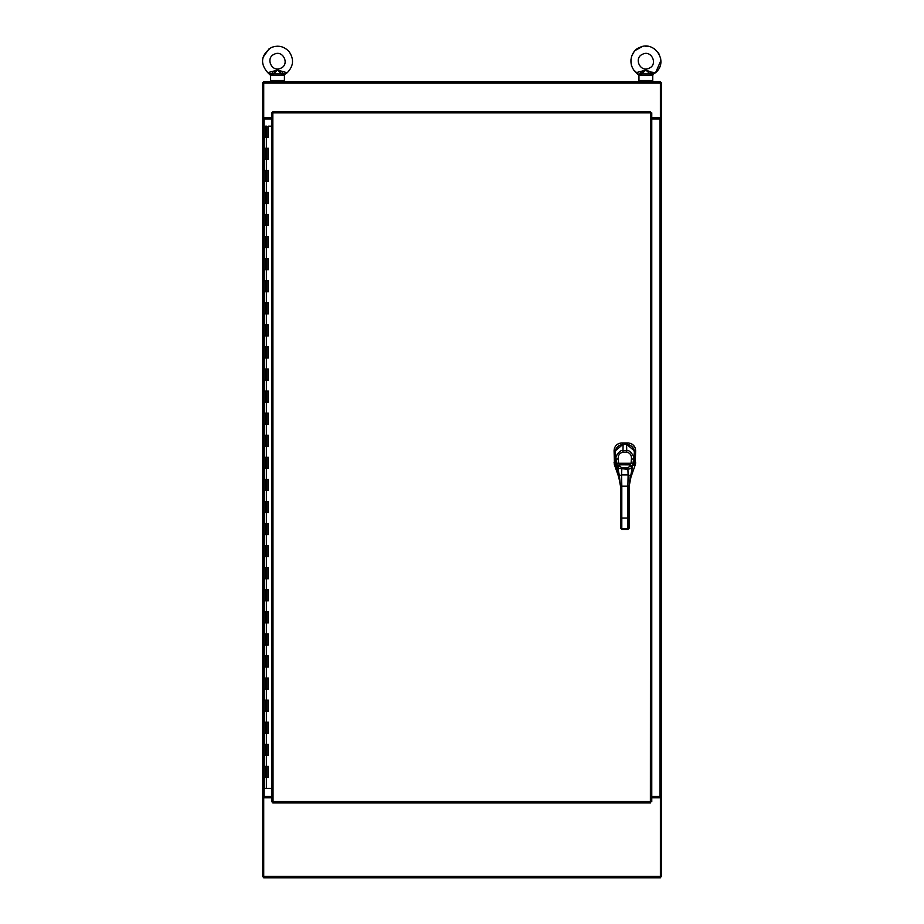 <?xml version="1.0" encoding="UTF-8"?>
<svg xmlns="http://www.w3.org/2000/svg" width="924" height="924" viewBox="0 0 924 924"><rect width="100%" height="100%" fill="white"/><g stroke="black" fill="none" stroke-linecap="round" stroke-linejoin="round"><path stroke-width="1.39" d="M263.721 876.426L263.721 877.8L660.383 877.8L660.383 876.426L263.721 876.426L263.721 796.396L262.693 796.396L262.693 82.756L263.721 82.756M651.766 797.782L660.383 797.782L660.383 876.426M271.668 797.782L263.814 797.782M660.383 876.761L661.411 876.761L661.411 82.756L660.383 82.756M263.721 876.761L262.693 876.761L262.693 796.396L264.068 796.396L264.068 118.977L262.693 118.977L263.721 118.977L263.721 81.728L660.383 81.728L660.383 118.977L661.411 118.977L660.036 118.977L660.036 796.396L661.411 796.396L660.383 796.396L660.383 797.782M660.036 796.396L651.766 796.396M651.766 118.977L660.036 118.977M651.766 117.602L660.383 117.602M263.721 117.602L271.668 117.602M614.183 463.744L614.31 464.368M620.189 443.15L618.78 443.566M618.087 443.89L616.285 445.218M615.338 446.373L614.391 448.406M635.481 449.122L635.308 448.406M635.054 447.69L632.848 444.71M630.93 443.578L630.226 443.324M635.527 463.721L635.596 463.109M615.754 464.784L614.506 464.991L619.865 480.295M614.506 464.98L614.079 450.623C614.506 445.98 617.047 443.439 621.69 443L628.008 443C632.651 443.428 635.181 445.969 635.631 450.623L635.204 464.98L629.845 480.295M615.476 450.739L623.076 444.305L621.771 443M623.076 444.456L626.622 444.305L634.222 450.739M268.283 137.237L268.283 126.195L271.668 126.195M268.353 126.195L268.353 137.237L264.391 137.237L264.391 148.279L268.353 148.279L268.353 159.309L264.391 159.309L264.391 170.351L268.353 170.351L268.353 181.393L264.391 181.393L264.391 192.423L268.353 192.423L268.353 203.465L264.391 203.465L264.391 214.495L268.353 214.495L268.353 225.537L264.391 225.537L264.391 236.579L268.353 236.579L268.353 247.609L264.391 247.609L264.391 258.651L268.353 258.651L268.353 269.692L264.391 269.692L264.391 280.723L268.353 280.723L268.353 291.765L264.391 291.765L264.391 302.795L268.353 302.795L268.353 313.837L264.391 313.837L264.391 324.878L268.353 324.878L268.353 335.909L264.391 335.909L264.391 346.95L268.353 346.95L268.353 357.981L264.391 357.981L264.391 369.023L268.353 369.023L268.353 380.064L264.391 380.064L264.391 391.095L268.353 391.095L268.353 402.136L264.391 402.136L264.391 413.178L268.353 413.178L268.353 424.208L264.391 424.208L264.391 435.25L268.353 435.25L268.353 446.28L264.391 446.28L264.391 457.322L268.353 457.322L268.353 468.364L264.391 468.364L264.391 479.394L268.353 479.394L268.353 490.436L264.391 490.436L264.391 501.478L268.353 501.478L268.353 512.508L264.391 512.508L264.391 523.55L268.353 523.55L268.353 534.58L264.391 534.58L264.391 545.622L268.353 545.622L268.353 556.664L264.391 556.664L264.391 567.694L268.353 567.694L268.353 578.736L264.391 578.736L264.391 589.778L268.353 589.778L268.353 600.808L264.391 600.808L264.391 611.85L268.353 611.85L268.353 622.88L264.391 622.88L264.391 633.922L268.353 633.922L268.353 644.964L264.391 644.964L264.391 655.994L268.353 655.994L268.353 667.036L264.391 667.036L264.391 678.077L268.353 678.077L268.353 689.108L264.391 689.108L264.391 700.149L268.353 700.149L268.353 711.18L264.391 711.18L264.391 722.221L268.353 722.221L268.353 733.263L264.391 733.263L264.391 744.294L268.353 744.294L268.353 755.335L264.391 755.335L264.391 766.377L268.353 766.377L268.353 777.407L264.391 777.407L264.391 788.449L271.668 788.449M268.283 777.407L268.283 766.377M268.283 755.335L268.283 744.294M268.283 733.263L268.283 722.221M268.283 711.18L268.283 700.149M268.283 689.108L268.283 678.077M268.283 667.036L268.283 655.994M268.283 644.964L268.283 633.922M268.283 622.88L268.283 611.85M268.283 600.808L268.283 589.778M268.283 578.736L268.283 567.694M268.283 556.664L268.283 545.622M268.283 534.58L268.283 523.55M268.283 512.508L268.283 501.478M268.283 490.436L268.283 479.394M268.283 468.364L268.283 457.322M268.283 446.28L268.283 435.25M268.283 424.208L268.283 413.178M268.283 402.136L268.283 391.095M268.283 380.064L268.283 369.023M268.283 357.981L268.283 346.95M268.283 335.909L268.283 324.878M268.283 313.837L268.283 302.795M268.283 291.765L268.283 280.723M268.283 269.692L268.283 258.651M268.283 247.609L268.283 236.579M268.283 225.537L268.283 214.495M268.283 203.465L268.283 192.423M268.283 181.393L268.283 170.351M268.283 159.309L268.283 148.279M651.766 801.778L651.766 112.867L650.381 113.086L650.611 111.712L272.823 111.712L273.042 113.086L271.668 112.867L271.668 801.778L273.042 801.547L272.823 802.933L650.611 802.933L650.381 801.547L651.766 801.778L650.381 801.547L650.611 111.712M651.766 112.867L271.668 112.867M650.611 802.933L650.381 801.547L273.042 801.547L272.823 802.933M271.668 801.778L273.042 801.547L272.823 111.712M284.419 81.728L284.419 81.035L270.617 81.035L270.617 81.728M264.068 118.977L271.668 118.977M264.068 796.396L271.668 796.396M265.546 777.407L265.546 766.377M265.546 755.335L265.546 744.294M265.546 733.263L265.546 722.221M265.546 711.18L265.546 700.149M265.546 689.108L265.546 678.077M265.546 667.036L265.546 655.994M265.546 644.964L265.546 633.922M265.546 622.88L265.546 611.85M265.546 600.808L265.546 589.778M265.546 578.736L265.546 567.694M265.546 556.664L265.546 545.622M265.546 534.58L265.546 523.55M265.546 512.508L265.546 501.478M265.546 490.436L265.546 479.394M265.546 468.364L265.546 457.322M265.546 446.28L265.546 435.25M265.546 424.208L265.546 413.178M265.546 402.136L265.546 391.095M265.546 380.064L265.546 369.023M265.546 357.981L265.546 346.95M265.546 335.909L265.546 324.878M265.546 313.837L265.546 302.795M265.546 291.765L265.546 280.723M265.546 269.692L265.546 258.651M265.546 247.609L265.546 236.579M265.546 225.537L265.546 214.495M265.546 203.465L265.546 192.423M265.546 181.393L265.546 170.351M265.546 159.309L265.546 148.279M265.546 137.237L265.546 126.195L266.874 126.195L266.874 137.237M629.198 524.763L629.198 528.147L627.893 529.279L621.806 529.279L620.501 528.147L620.501 486.128L619.415 475.768L620.501 486.139L621.806 486.139L621.586 474.878L619.415 475.768L616.089 459.101C614.622 457.045 620.281 449.099 622.938 450.646L626.761 450.646C629.336 449.052 635.077 456.987 633.61 459.101L632.455 466.77L630.387 464.784L629.694 466.331A2.171 1.525 20.8 0 1 631.797 468.318L627.835 469.276L617.902 468.318A2.171 1.525 -20.8 0 1 620.004 466.331L619.369 464.853L617.301 466.897M629.198 496.361L629.198 528.147L627.893 529.394L621.806 529.394L620.501 528.147L620.501 518.087L621.806 518.087L621.806 486.139L627.893 486.139L627.893 496.361L629.198 496.361L629.198 486.139L627.893 486.139L628.112 474.878L621.586 474.878L621.852 467.925L620.004 466.331M630.272 478.008L632.455 466.77L629.198 486.139L630.284 475.768L628.112 474.878L627.846 467.925L621.852 467.925M632.097 471.148L629.198 486.128M632.397 466.897L630.33 464.853L619.311 464.784L617.244 466.77L617.347 470.57L615.361 462.289L615.326 452.31C615.5 447.828 618.098 445.206 623.099 444.456L626.599 444.456C631.6 445.206 634.199 447.828 634.384 452.31L633.829 465.153M616.123 466.054L616.701 467.579M633.217 463.525L631.08 463.271L630.387 464.784M619.311 464.784L618.618 463.271L616.481 463.525M652.76 81.728L652.76 81.035L638.958 81.035L638.958 81.728M660.614 58.385L660.868 60.534L655.601 72.661L653.395 74.139L655.601 72.661L651.085 72.06L650.161 73.932L650.577 75.445L652.76 75.445L652.76 80.48L638.958 80.48L638.958 75.445L636.116 72.661L645.864 70.085L651.085 72.06L645.864 70.085L640.632 72.06L641.106 73.158L641.117 71.899M648.844 71.287L647.146 70.64M642.885 71.287L641.233 71.864M642.63 54.227C633.39 57.958 640.263 72.834 649.098 68.226C658.327 64.484 651.466 49.619 642.63 54.227C633.39 57.958 640.263 72.834 649.098 68.226C658.327 64.484 651.466 49.619 642.63 54.227M650.577 75.445L638.958 75.445L638.195 74.035M641.152 75.445L641.556 73.932L650.161 73.932L645.864 70.085L641.556 73.932L641.106 73.158L638.623 74.474M638.958 75.445L638.322 74.139L638.958 75.445M641.187 74.636L638.322 74.139L633.645 69.97M640.632 72.06L641.106 73.158M650.611 73.158L653.534 74.035M650.161 73.932L650.542 74.636L653.106 74.474M652.76 75.445L653.395 74.139L652.76 75.445M287.156 72.753L277.523 70.085L282.744 72.06L281.82 73.932L282.236 75.445L284.419 75.445L284.419 80.48L270.617 80.48L270.617 75.445L267.775 72.661L277.523 70.085L272.291 72.06L272.765 73.158L272.291 72.06L276.207 70.651M280.503 71.287L278.805 70.64M274.289 54.227C265.049 57.958 271.922 72.834 280.757 68.226C289.986 64.484 283.114 49.619 274.289 54.227C265.049 57.958 271.922 72.834 280.757 68.226C289.986 64.484 283.114 49.619 274.289 54.227M282.236 75.445L270.617 75.445L269.854 74.035M272.799 75.445L273.215 73.932L281.82 73.932L277.523 70.085L273.215 73.932L272.765 73.158L270.282 74.474M270.617 75.445L269.981 74.139L270.617 75.445M272.846 74.636L267.775 72.661C259.84 63.467 260.984 55.105 271.217 47.586L273.573 46.731M272.291 72.06L272.765 73.158M282.27 73.158L285.054 74.139L287.26 72.661L285.193 74.035M281.82 73.932L282.201 74.636L284.754 74.474M284.419 75.445L285.054 74.139L284.419 75.445M263.721 83.102L660.383 83.102M615.361 462.231L614.079 462.45M615.326 451.963L614.079 450.704M626.622 444.456L627.927 443M634.372 451.963L635.631 450.704M634.338 462.231L635.631 462.45M633.956 464.784L635.192 464.991M266.378 755.335L266.378 766.377M266.378 777.407L266.378 788.449M266.378 137.237L266.378 148.279M266.378 159.309L266.378 170.351M266.378 181.393L266.378 192.423M266.378 203.465L266.378 214.495M266.378 225.537L266.378 236.579M266.378 247.609L266.378 258.651M266.378 269.692L266.378 280.723M266.378 291.765L266.378 302.795M266.378 313.837L266.378 324.878M266.378 335.909L266.378 346.95M266.378 357.981L266.378 369.023M266.378 380.064L266.378 391.095M266.378 402.136L266.378 413.178M266.378 424.208L266.378 435.25M266.378 446.28L266.378 457.322M266.378 468.364L266.378 479.394M266.378 490.436L266.378 501.478M266.378 512.508L266.378 523.55M266.378 534.58L266.378 545.622M266.378 556.664L266.378 567.694M266.378 578.736L266.378 589.778M266.378 600.808L266.378 611.85M266.378 622.88L266.378 633.922M266.378 644.964L266.378 655.994M266.378 667.036L266.378 678.077M266.378 689.108L266.378 700.149M266.378 711.18L266.378 722.221M266.378 733.263L266.378 744.294M621.806 529.279L620.501 527.5M629.198 527.5L627.893 528.632L627.893 518.087L621.806 518.087L621.806 528.632L627.893 528.632L627.893 529.279M620.501 496.361L621.806 496.361M629.198 518.087L627.893 518.087L627.893 496.361M634.338 462.289L634.384 452.31L633.61 459.101L631.45 458.974L631.08 463.271L618.618 463.271L618.248 458.974L616.089 459.101L615.326 452.31L615.361 462.289L619.438 478.008M634.384 452.31C633.379 447.17 630.78 444.548 626.599 444.456L623.099 444.456L622.938 452.206L626.761 452.206C630.087 452.956 631.658 455.209 631.45 458.974M620.501 486.128L617.613 471.148M626.599 444.456L626.761 452.206M629.694 466.331L627.846 467.925M618.248 458.974C618.041 455.209 619.611 452.956 622.938 452.206M266.874 777.407L266.874 766.377M266.874 755.335L266.874 744.294M266.874 733.263L266.874 722.221M266.874 711.18L266.874 700.149M266.874 689.108L266.874 678.077M266.874 667.036L266.874 655.994M266.874 644.964L266.874 633.922M266.874 622.88L266.874 611.85M266.874 600.808L266.874 589.778M266.874 578.736L266.874 567.694M266.874 556.664L266.874 545.622M266.874 534.58L266.874 523.55M266.874 512.508L266.874 501.478M266.874 490.436L266.874 479.394M266.874 468.364L266.874 457.322M266.874 446.28L266.874 435.25M266.874 424.208L266.874 413.178M266.874 402.136L266.874 391.095M266.874 380.064L266.874 369.023M266.874 357.981L266.874 346.95M266.874 335.909L266.874 324.878M266.874 313.837L266.874 302.795M266.874 291.765L266.874 280.723M266.874 269.692L266.874 258.651M266.874 247.609L266.874 236.579M266.874 225.537L266.874 214.495M266.874 203.465L266.874 192.423M266.874 181.393L266.874 170.351M266.874 159.309L266.874 148.279M620.501 518.087L620.501 524.116M623.099 444.456C618.26 445.01 615.673 447.632 615.326 452.31M615.846 465.084L615.361 462.289M631.392 65.269L630.896 59.852M632.131 55.128L633.829 52.229M635.608 50.242L641.949 46.72M659.147 54.204L658.223 52.691M654.423 48.88L652.448 47.725M648.463 46.431L645.449 46.2M636.116 72.661C626.287 63.502 632.235 49.63 639.558 47.586C653.73 39.905 669.334 61.111 655.601 72.661M262.993 57.369L269.092 48.787M278.136 46.212L277.523 46.2M287.26 72.661C293.636 66.066 294.202 59.009 288.958 51.478C283.911 46.223 277.997 44.929 271.217 47.586"/></g></svg>
